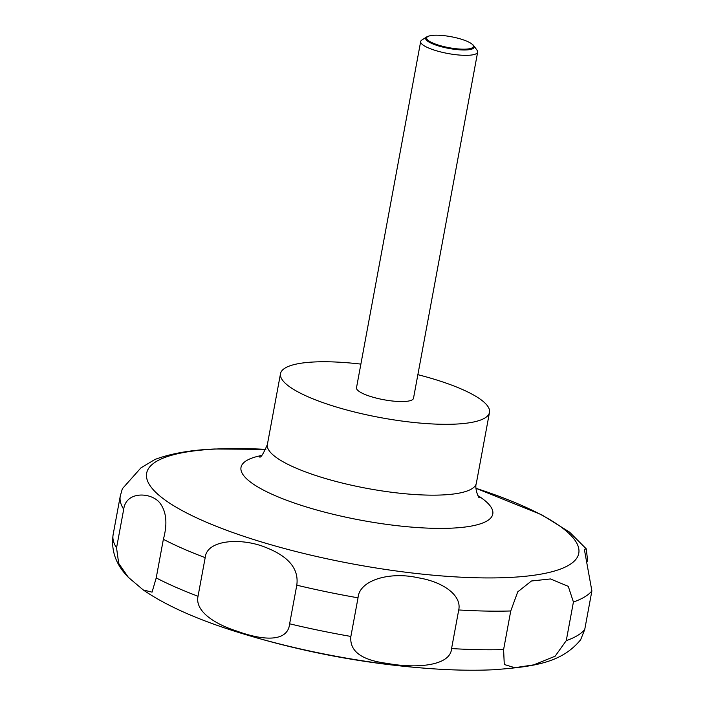 <?xml version="1.0" encoding="UTF-8"?>
<svg xmlns="http://www.w3.org/2000/svg" width="705" height="705" viewBox="0 0 705 705"><rect width="100%" height="100%" fill="white"/><g stroke="black" fill="none" stroke-linecap="round" stroke-linejoin="round"><path stroke-width="1.06" d="M417.88 374.672A106.27 24.992 -169.5 0 1 489.49 412.399A106.27 24.992 -169.5 0 1 455.8 424.093A106.27 24.992 -169.5 0 1 340.885 408.345A106.27 24.992 -169.5 0 1 280.511 373.668A106.27 24.992 -169.5 0 1 314.201 361.973A106.27 24.992 -169.5 0 1 360.881 364.106M471.654 43.825L472.421 44.406A24.701 5.807 -169.5 0 1 473.742 45.702L477.118 50.311A28.984 6.812 -169.5 0 1 477.664 52.091A28.984 6.812 -169.5 0 1 468.473 55.281A28.984 6.812 -169.5 0 1 437.135 50.98A28.984 6.812 -169.5 0 1 420.673 41.524A28.984 6.812 -169.5 0 1 421.819 40.062L426.622 36.968A24.701 5.807 -169.5 0 1 428.323 36.237L429.239 35.964A23.75 5.587 10.5 0 0 435.849 44.23A23.75 5.587 10.5 0 0 465.846 49.139A23.75 5.587 10.5 0 0 471.654 43.825A23.75 5.587 10.5 0 0 434.201 35.25A23.75 5.587 10.5 0 0 429.239 35.964M477.664 52.091L413.491 398.307A28.984 6.812 -169.5 0 1 404.309 401.498A28.984 6.812 -169.5 0 1 372.971 397.206A28.984 6.812 -169.5 0 1 356.501 387.75L420.673 41.524M473.742 45.702A24.701 5.807 -169.5 0 1 466.384 49.932A24.701 5.807 -169.5 0 1 437.065 45.472A24.701 5.807 -169.5 0 1 426.622 36.968M517.734 591.865L531.455 580.99L550.482 578.955L568.274 586.348L573.421 602.017L566.265 640.634L555.117 656.223L533.632 664.885L514.782 667.705L504.278 664.498L503.599 649.578L510.755 610.971L517.734 591.865M429.407 668.551A220.022 51.738 -169.5 0 1 244.802 634.341A851.455 851.455 0 0 0 429.407 668.551C452.883 670.27 474.28 670.666 493.588 669.75C534.452 666.639 561.673 662.832 580.656 639.735L584.727 629.547L591.883 590.94L584.339 549.292L586.278 548.878L587.723 561.568M458.726 609.957L451.57 648.565C450.504 666.445 414.637 668.551 387.327 663.405C361.559 660.206 349.407 651.217 350.879 636.439L358.034 597.822C359.25 580.127 389.786 571.306 418.144 577.783C442.766 581.713 461.995 595.249 458.726 609.957A241.515 56.788 -169.5 0 0 510.755 610.971M296.787 585.185L289.632 623.802C287.896 642.193 263.388 640.854 236.668 631.028C214.02 623.828 194.8 610.927 198.026 596.263L205.181 557.655C206.662 539.334 242.388 537.377 266.825 547.873C289.032 556.791 299.026 569.226 296.787 585.185A241.515 56.788 -169.5 0 0 358.034 597.822M163.366 539.307L156.21 577.924L152.06 592.147L143.238 589.944L128.345 577.333L118.696 563.401L116.554 547.873L123.71 509.257C126.036 490.839 151.258 492.143 159.797 502.85C166.459 511.636 167.649 523.789 163.366 539.307A241.515 56.788 -169.5 0 0 205.181 557.655M154.915 459.484L140.903 467.891L122.353 488.741L120.273 496.056A241.515 56.788 -169.5 0 0 123.71 509.257M143.238 589.944C167.076 606.37 200.925 621.167 244.802 634.341A220.022 51.738 -169.5 0 1 234.589 631.16M477.884 495.615A128.028 30.103 -169.5 0 1 452.196 528.124A128.028 30.103 -169.5 0 1 285.358 499.774A128.028 30.103 -169.5 0 1 261.52 455.518M476.034 488.327A219.749 51.676 -169.5 0 1 509.125 577.474A219.749 51.676 -169.5 0 1 203.525 520.969A219.749 51.676 -169.5 0 1 216.312 449.014A219.749 51.676 -169.5 0 1 265.864 449.376M489.49 412.399L476.351 483.242A106.27 24.992 -169.5 0 1 442.669 494.936A106.27 24.992 -169.5 0 1 327.755 479.188A106.27 24.992 -169.5 0 1 267.38 444.511L280.511 373.668M591.883 590.94A241.515 56.788 -169.5 0 1 573.421 602.017M584.727 629.547A241.515 56.788 -169.5 0 1 566.265 640.634M503.599 649.578A241.515 56.788 -169.5 0 1 451.57 648.565M350.879 636.439A241.515 56.788 -169.5 0 1 289.632 623.802M198.026 596.263A241.515 56.788 -169.5 0 1 156.21 577.924M116.554 547.873A241.515 56.788 -169.5 0 1 113.117 534.672L120.273 496.056M259.572 456.972C260.762 457.994 263.362 453.844 267.38 444.511M154.809 459.519C170.91 453.482 190.888 449.975 214.743 448.997L265.864 449.367M476.025 488.318L541.704 514.782L569.561 532.125L586.278 548.878M128.345 577.333C121.004 569.746 110.112 556.192 113.117 534.672M476.351 483.242C474.483 487.948 478.316 497.624 479.18 497.677L479.171 497.668"/></g></svg>
